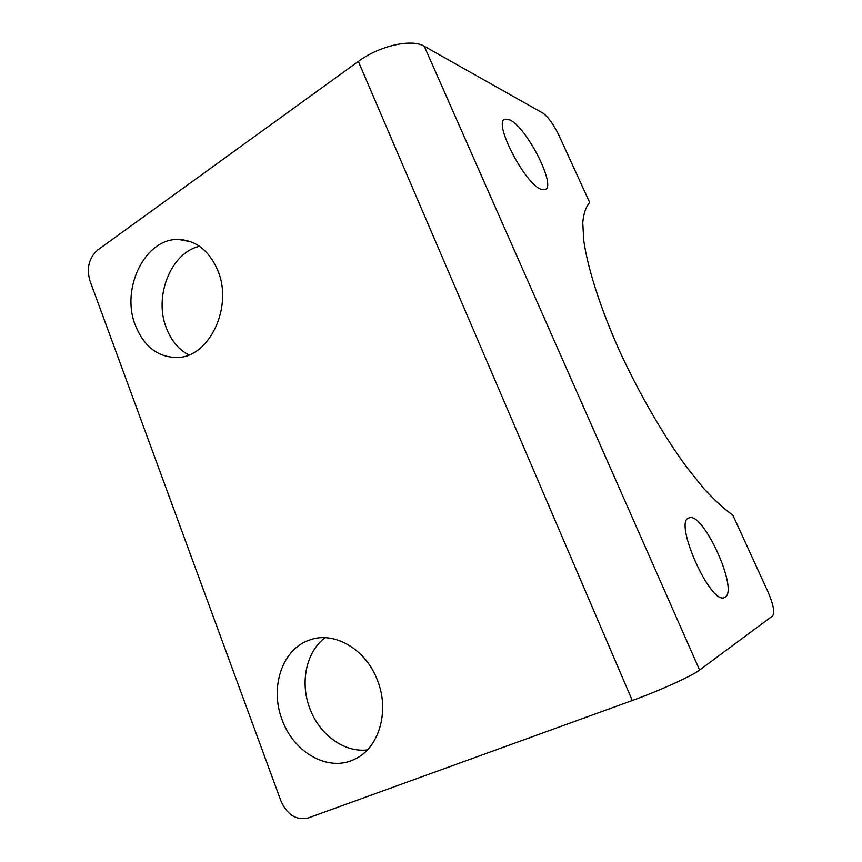 <?xml version="1.0" encoding="UTF-8"?>
<svg xmlns="http://www.w3.org/2000/svg" width="862" height="862" viewBox="0 0 862 862"><rect width="100%" height="100%" fill="white"/><g stroke="black" fill="none" stroke-linecap="round" stroke-linejoin="round"><path stroke-width="1.29" d="M632.288 700.515L308.079 818.006C296.312 820.592 287.272 814.924 280.958 801.003L89.928 280.743C86.383 268.071 88.969 257.824 97.675 250.012L358.355 61.407L632.288 700.515C659.118 690.871 692.24 675.84 699.61 670.065L772.621 615.91C774.938 612.451 773.376 604.402 767.945 591.763L732.829 515.088C724.145 509.022 714.447 500.132 703.726 488.42L686.777 467.301C663.309 435.342 638.613 392.63 619.013 349.778C599.995 307.077 587.539 267.726 583.725 240.315L582.755 222.665C583.628 213.291 585.944 206.589 589.705 202.548L558.824 135.129C553.501 124.236 548.189 116.887 542.866 113.094L424.266 46.268C411.874 38.478 379.442 45.718 358.355 61.407M199.499 246.284C170.741 252.792 153.565 296.636 166.409 328.174C171.215 340.544 178.66 349.476 188.746 354.972M325.114 637.718C306.236 651.683 299.739 682.532 309.846 708.521C319.274 734.424 344.175 752.871 367.395 749.908M217.838 270.593C233.214 306.721 209.66 356.62 178.186 357.461C158.608 357.805 144.363 347.17 135.442 325.545C120.368 288.824 145.15 237.793 178.811 239.485C196.288 240.444 209.304 250.81 217.838 270.593M377.351 680.096C390.066 711.139 378.968 748.539 354.476 759.293C328.357 772.406 293.533 752.418 282.133 719.802C269.45 687.402 282.348 648.806 309.62 640.003C333.863 630.812 365.693 648.87 377.351 680.096M541.153 189.306C524.947 184.36 492.558 121.38 505.024 119.118L509.884 119.926C527.048 127.695 556.809 186.634 545.043 189.662L541.153 189.306M724.985 597.237L724.565 597.452C710.762 605.803 673.093 521.198 688.889 517.954L689.201 517.846C703.23 511.586 739.09 590.535 724.985 597.237M424.266 46.268L699.61 670.065M178.811 239.485L190.782 241.726M354.476 759.293L356.34 758.355M309.62 640.003L311.915 639.281M505.024 119.118L504.076 119.732"/></g></svg>
